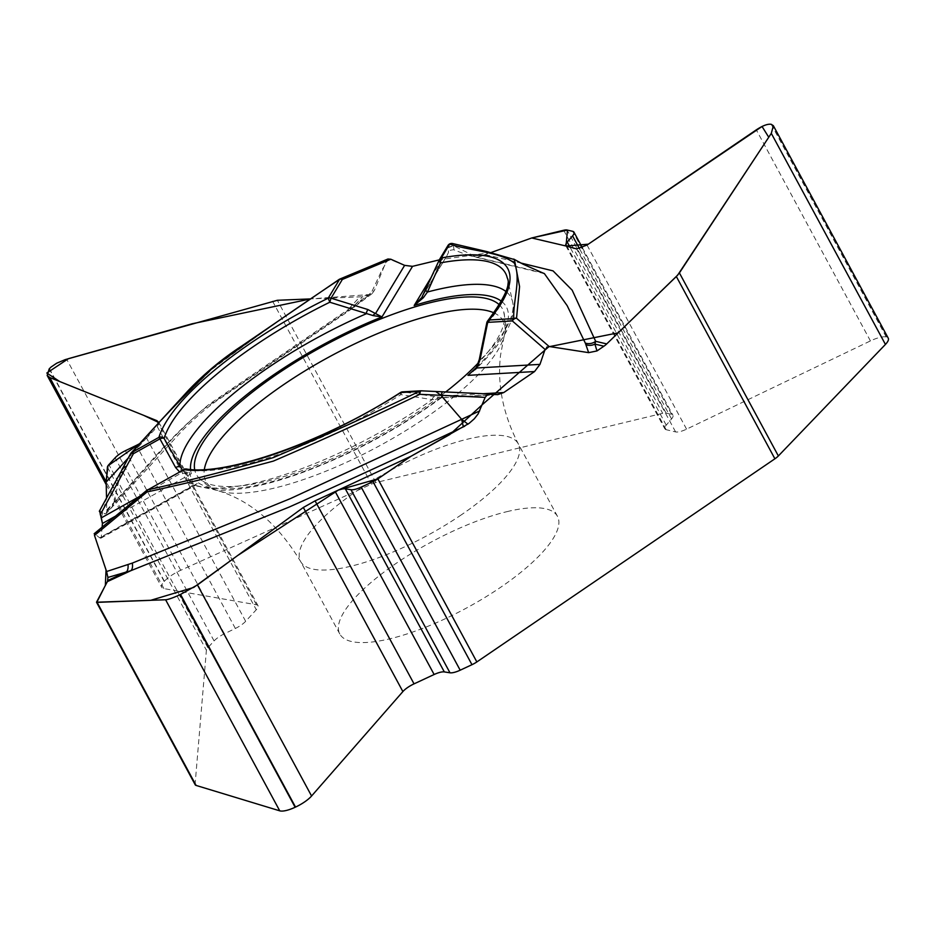 <?xml version="1.0" encoding="UTF-8"?>
<svg xmlns="http://www.w3.org/2000/svg" width="935" height="935" viewBox="0 0 935 935"><rect width="100%" height="100%" fill="white"/><g stroke="black" fill="none" stroke-linecap="round" stroke-linejoin="round"><path stroke-width="0.7" stroke-dasharray="4.67 3.51" d="M195.228 784.816A10.858 3.284 -28.4 0 1 195.111 784.149L206.401 650.246A10.858 3.284 -28.4 0 1 207.862 647.721L214.092 640.931A13.896 4.196 151.6 0 1 224.4 633.778L235.363 628.46A13.896 4.196 -28.4 0 0 245.66 621.308L256.284 609.737A13.896 4.196 -28.4 0 0 258.002 605.67A13.896 4.196 -28.4 0 0 256.471 604.781L163.917 588.606A19.974 6.042 151.6 0 1 161.732 587.332A19.974 6.042 151.6 0 1 164.186 581.476L164.396 581.254A19.974 6.042 151.6 0 1 180.759 570.256L371.487 484.143A10.858 3.284 -28.4 0 1 375.917 482.565L662.67 413.328A10.858 3.284 -28.4 0 1 666.094 413.083L671.646 414.392A13.896 4.196 151.6 0 1 672.943 415.233A13.896 4.196 151.6 0 1 671.552 418.938L666.234 425.144A13.896 4.196 -28.4 0 0 664.843 428.861A13.896 4.196 -28.4 0 0 666.141 429.691L675.596 431.912A13.896 4.196 -28.4 0 0 686.571 429.153L870.438 340.913A19.974 6.042 151.6 0 1 886.205 336.951L886.392 336.986A19.974 6.042 151.6 0 1 888.25 338.19M404.633 265.365L388.563 258.843L381.854 270.203L370.576 294.478L310.63 298.908L359.811 296.863A21.704 15.568 -137.5 0 0 362.815 296.442L372.142 293.613L374.409 290.376L351.455 307.299L209.078 404.352C169.165 437.183 146.398 470.2 113.673 503.322L120.895 471.813M387.908 259.018L386.786 260.023L374.409 290.376M440.42 259.603L446.883 255.839L448.484 252.403L447.923 247.167L453.533 245.753L477.037 257.394L485.849 254.787L520.631 262.957M541.739 272.506L466.869 254.834L453.533 249.727L450.401 250.218L448.484 252.403M466.869 254.834L469.487 255.629L482.215 255.512L491.085 252.532L440.408 259.614M506.934 511.655A123.712 37.412 151.6 0 1 557.47 516.33A123.712 37.412 151.6 0 1 500.552 587.355A123.712 37.412 151.6 0 1 339.814 634.012A123.712 37.412 151.6 0 1 387.487 569.508A123.712 37.412 151.6 0 1 506.934 511.655M147.052 490.127A4.336 1.625 -129.9 0 1 147.812 489.987L183.774 469.849A4.336 3.974 170.2 0 1 188.473 470.106L193.358 484.482L194.796 485.639A4.336 3.67 -79.5 0 0 194.34 485.522A4.336 3.67 -79.5 0 0 191.535 486.317L99.636 537.789L94.306 533.616M99.636 537.789L100.875 538.209L101.272 537.286L102.114 527.235L94.47 535.311M120.685 472.011L99.928 510.779L104.147 513.701L106.006 513.736L106.765 511.398L106.532 497.993L101.296 517.791M157.337 426.722L158.962 422.632L144.668 440.128L139.736 443.576A13.896 4.196 -28.4 0 0 144.668 440.128L157.337 426.722L256.284 609.737M445.726 391.952A174.015 52.617 151.6 0 1 422.48 408.875A174.015 52.617 151.6 0 1 197.589 476.394A174.015 52.617 151.6 0 1 194.69 469.662M499.419 304.904A174.015 52.617 151.6 0 1 503.462 311.016A174.015 52.617 151.6 0 1 478.299 362.944M453.966 249.867L453.323 243.79L514.355 259.533M440.958 398.053L442.839 396.008L440.771 397.737A4.336 3.845 -74.4 0 0 437.557 399.35L440.443 398.415M441.612 397.866L434.868 396.569A4.336 2.641 -81.1 0 0 432.099 399.631L437.557 399.35M195.088 485.417L194.083 485.44L198.43 482.881L101.272 537.286M434.868 396.569L403.16 391.87A4.336 2.232 98 0 0 400.893 394.605L432.099 399.631A186.953 56.532 -28.4 0 1 193.358 484.482A4.336 4.009 -26.4 0 0 188.402 484.166L191.535 486.317L194.842 485.569L198.43 482.881A178.363 53.926 -28.4 0 0 442.839 396.008L483.15 393.717M474.816 369.781L479.982 360.267L487.252 323.592A193.627 58.543 -28.4 0 0 507.249 277.929L512.614 301.83A186.953 56.532 -28.4 0 0 505.905 291.475M472.771 371.861C490.15 355.744 502.048 340.901 508.476 327.332C512.894 317.865 514.262 309.368 512.614 301.83A186.953 56.532 -28.4 0 1 479.982 360.267A4.336 0.783 13.5 0 1 479.258 359.613M486.773 322.996A4.336 1.18 -170.4 0 0 487.252 323.592A4.336 3.284 40.1 0 1 487.731 320.834M439.427 259.649L447.783 245.835A4.336 4.324 173.9 0 1 448.181 245.192M451.839 243.462A4.336 4.324 173.9 0 1 453.323 243.79M190.541 469.452A178.363 53.926 -28.4 0 0 191.348 473.683L181.32 473.063A4.336 1.987 -61.2 0 1 183.727 471.263L182.418 470.235M115.952 515.898L191.348 473.683L183.727 471.263M106.812 509.832L107.548 509.037C140.718 475.424 164.595 441.133 205.022 408.046L352.717 307.44L369.477 294.841M120.662 472.631L130.561 454.398C154.743 426.418 181.951 398.006 212.187 369.173C252.707 338.914 294.922 309.169 338.809 279.951L386.786 260.023M355.288 304.588A10.858 4.605 53.1 0 1 354.33 307.007A10.858 4.605 53.1 0 1 352.717 307.44L362.815 296.442M128.259 458.01L132.431 453.452M132.91 452.937L144.668 440.128M351.455 307.299A10.858 5.248 55.6 0 1 350.111 310.034A10.858 5.248 55.6 0 1 347.388 310.397L359.811 296.863M130.561 453.755A4.336 1.531 -151.5 0 0 130.561 454.398A4.336 3.109 -137.5 0 1 130.76 453.545M545.07 349.445L546.683 347.201M375.917 482.565L277.356 300.287M563.688 230.255L662.67 413.328M886.392 336.986L771.41 124.355M886.205 336.951L771.235 124.308M870.438 340.913L756.31 129.848M686.571 429.153L587.028 245.052M675.596 431.912L576.638 248.909M666.141 429.691L567.183 246.688M666.234 425.144L570.116 247.378M671.552 418.938L579.525 248.733M671.646 414.392L572.664 231.319M666.094 413.083L567.101 230.01M461.341 514.834A123.712 37.412 151.6 0 1 300.602 561.479A123.712 37.412 151.6 0 1 391.636 469.732A123.712 37.412 151.6 0 1 518.259 443.798A123.712 37.412 151.6 0 1 461.341 514.834M195.111 784.149L96.55 601.871M107.408 467.173L206.401 650.246M164.396 581.254L49.426 368.624M180.759 570.256L66.642 359.192M164.186 581.476L49.216 368.846M163.917 588.606L106.181 481.805M256.471 604.781L158.354 423.298M245.66 621.308L146.713 438.305M235.363 628.46L136.381 445.376M224.4 633.778L125.407 450.705M214.092 640.931L115.11 457.846M207.862 647.721L108.869 464.648M272.517 301.117L371.487 484.143M494.007 312.898A168.896 51.074 151.6 0 1 504.105 336.378A168.896 51.074 151.6 0 1 425.46 417.863A168.896 51.074 151.6 0 1 218.463 490.828A168.896 51.074 151.6 0 1 204.344 469.522M485.195 254.636L485.849 254.787M482.215 255.512L476.733 257.335L475.354 256.821M495.62 394.605L440.771 397.737M421.124 390.807A4.336 3.483 -93.3 0 1 421.346 390.83L403.16 391.87M490.852 394.102L492.079 394.161M476.359 367.455A178.363 53.926 -28.4 0 0 501.499 301.315M442.15 259.182L431.561 276.713M447.783 245.835L447.923 247.167M422.129 296.734L447.292 255.056M400.496 392.513A4.336 0.935 57.6 0 0 400.893 394.605A193.627 58.543 151.6 0 1 188.473 470.106A4.336 3.822 97.7 0 0 186.392 469.008M106.765 511.398L110.984 508.313L113.673 503.322L104.147 513.701M139.292 496.59L181.32 473.063L179.508 471.859M94.739 533.745L147.718 489.659M183.681 469.522L188.402 484.166M113.673 503.322L112.095 507.039L107.548 509.037M447.994 247.798L453.533 245.753M565.85 245.776L664.843 428.861M582.365 247.705L672.943 415.233M557.47 516.33L518.259 443.798C502.925 413.796 497.034 384.168 500.587 354.926L504.105 336.378C506.466 332.147 506.244 323.685 503.462 311.016M339.814 634.012L300.602 561.479C278.162 524.43 250.79 500.88 218.463 490.828C213.624 490.478 206.67 485.674 197.589 476.394M106.216 484.646L161.732 587.332M158.775 422.152L258.002 605.67M544.369 273.628L469.779 255.699M497.642 394.675L441.355 397.889M441.145 397.913C396.709 430.299 349.059 455.696 298.195 474.08C265.482 485.546 238.402 490.945 216.943 490.279L194.2 485.487M100.933 538.186L195.766 485.078M372.06 293.672L350.099 310.046L221.595 397.539C209.779 405.077 196.537 416.25 181.869 431.082L106.45 513.245M446.895 255.828L421.451 297.949"/><path stroke-width="1.4" d="M277.356 300.287L310.63 298.908L192.154 323.779L68.407 358.678L46.82 373.042L59.758 381.55L143.476 415.257L158.962 422.632L156.928 420.68L49.8 377.541L47.159 375.426L49.216 368.846L51.074 367.034L56.673 363.224L65.158 359.636L277.356 300.287M412.37 266.37L404.633 265.365L390.83 259.229L387.908 259.018M339.276 279.413A4.336 3.015 68.2 0 1 339.896 279.039A4.336 3.015 68.2 0 1 342.35 279.448L331.037 298.183L329.786 302.227L373.077 315.586A4.336 2.186 -56.3 0 1 375.718 313.225L404.633 265.353L412.534 266.335L440.42 259.603M546.683 347.201L618.175 332.825L677.711 275.089L768.757 137.246L762.037 126.482L588.325 244.175L566.026 246.022L567.475 230.092L531.723 237.969L491.085 252.532L531.723 237.969L563.688 230.255A10.858 3.284 -28.4 0 1 567.101 230.01L572.664 231.319A13.896 4.196 151.6 0 1 573.961 232.16A13.896 4.196 151.6 0 1 572.571 235.865L567.241 242.071A13.896 4.196 -28.4 0 0 565.85 245.776A13.896 4.196 -28.4 0 0 566.026 246.022L576.638 248.909L587.028 245.052L756.31 129.848C762.761 125.582 767.728 123.747 771.235 124.308L773.362 125.711L771.305 133.366L679.406 272.926L778.364 455.953L885.433 344.431L771.305 133.366M778.364 455.953A10.858 3.284 -28.4 0 1 774.905 458.793L476.85 661.933A10.858 3.284 -28.4 0 1 471.976 664.692L460.184 670.196A13.896 4.196 151.6 0 1 449.98 672.791L444.324 671.914A13.896 4.196 -28.4 0 0 434.132 674.509L414.041 683.859A13.896 4.196 -28.4 0 0 402.88 691.573L311.577 796.001A19.974 6.042 151.6 0 1 295.53 807.08L295.144 807.267A19.974 6.042 151.6 0 1 279.74 810.832L196.081 785.423A10.858 3.284 -28.4 0 1 195.228 784.816L96.515 602.233M774.905 458.793L676.344 276.515L606.721 343.916A21.704 19.588 -76.8 0 1 603.905 346.207L596.974 350.941L588.653 352.647L585.322 343.098L567.194 305.687L544.38 273.593M439.427 259.649A4.336 3.682 31.1 0 1 440.303 258.539A4.336 3.682 31.1 0 1 441.332 257.955A197.823 59.817 151.6 0 1 489.087 319.992L513.736 318.59C513.034 300.544 521.286 278.116 514.32 263.074C500.447 251.912 470.574 250.86 449.688 244.14A4.336 3.915 -76.8 0 1 452.633 243.544L487.147 251.655L514.425 259.568L519.579 286.648L516.529 318.239A4.336 3.495 132.4 0 0 512.345 320.95L545.07 349.445L539.962 364.381L534.551 371.557L503.778 392.536L497.642 394.675L490.828 394.102L486.843 395.388L485.183 397.375L478.159 413.866L474.29 418.822L469.125 423.368L411.084 456.222L377.869 478.86L411.084 456.222L449.864 434.53L482.156 404.797L549.102 346.488L588.653 352.647M773.537 126.038L888.25 338.19A19.974 6.042 151.6 0 1 885.433 344.431M676.344 276.515L679.406 272.926M471.976 664.692L372.983 481.618L361.19 487.112A13.896 4.196 151.6 0 1 350.987 489.718L345.342 488.841A13.896 4.196 -28.4 0 0 338.271 490.127L315.095 500.856L303.337 507.471L197.449 584.936L180.174 594.625C173.22 597.816 168.37 599.534 165.612 599.767L96.504 602.222L107.373 581.628A21.704 4.021 65 0 0 107.63 580.565L107.899 577.456L106.59 571.53L132.303 563.092L290.493 498.565L461.656 419.312L440.923 395.306L435.757 391.508L421.346 390.83A4.336 1.297 92.7 0 0 421.206 390.807A4.336 1.297 92.7 0 0 419.768 394.313C370.389 418.132 321.582 440.385 273.359 461.095C229.578 472.911 187.468 483.185 147.04 491.95L94.505 535.439L106.59 571.53M94.739 533.745L94.505 535.439M115.952 515.898L102.441 523.46L102.114 527.235L102.441 523.46L99.578 510.802M106.532 497.993L106.158 482.098L107.408 467.173A10.858 3.284 -28.4 0 1 108.869 464.648L115.11 457.846A13.896 4.196 151.6 0 1 125.407 450.705L136.381 445.376A13.896 4.196 -28.4 0 0 139.736 443.576L107.969 465.794L106.158 482.098L106.532 497.993M372.983 481.618A10.858 3.284 -28.4 0 0 377.869 478.86L476.85 661.933M194.69 469.662A174.015 52.617 151.6 0 1 269.736 379.236A174.015 52.617 151.6 0 1 431.456 302.391A174.015 52.617 151.6 0 1 499.419 304.904M478.299 362.944A174.015 52.617 151.6 0 1 445.726 391.952M520.631 262.957L553.053 270.881L572.173 290.177L595.653 341.322L594.917 344.103L596.974 350.941M544.147 273.488L541.739 272.506M476.78 367.104A4.336 0.783 27.9 0 0 476.488 367.21L479.258 359.613A4.336 0.783 13.5 0 1 480.134 359.356L487.708 322.365A4.336 1.18 -170.4 0 0 486.773 322.902A4.336 4.336 0 0 1 487.731 320.834A4.336 3.284 40.1 0 1 489.087 319.992A4.336 3.483 86.7 0 0 487.708 322.365L512.345 320.95A4.336 3.483 86.7 0 1 513.736 318.59A4.336 4.067 4.4 0 1 516.529 318.239L549.102 346.488M474.781 369.757L476.488 367.21A4.336 0.783 27.9 0 0 476.967 367.969L474.816 369.781M586.046 344.758A10.858 10.32 163.3 0 0 594.917 344.103L603.905 346.207M531.723 237.969L566.026 246.022M487.731 320.834C504.479 298.429 510.989 284.123 507.249 277.929A193.627 58.543 -28.4 0 0 440.514 262.875L427.447 292.024A4.336 2.197 -155 0 1 425.834 289.02A4.336 2.197 -155 0 1 425.904 288.903L422.117 296.746L423.368 297.704L427.447 292.024A186.953 56.532 -28.4 0 1 505.905 291.475M501.499 301.315A178.363 53.926 -28.4 0 0 414.182 305.5L423.368 297.704M585.322 343.098A10.858 10.133 153.5 0 0 595.653 341.322L606.721 343.916M439.59 259.357L447.935 245.531A4.336 3.682 -148.9 0 1 449.688 244.14L441.332 257.955A4.336 3.027 -100.5 0 0 440.514 262.875A4.336 2.618 -155.4 0 1 439.356 259.801L422.094 296.792M452.645 243.556A4.336 4.336 0 0 0 447.935 245.543A4.336 3.682 -148.9 0 0 447.783 245.835M448.181 245.192A4.336 4.324 173.9 0 1 451.839 243.462M464.742 426.22L463.351 426.863C404.013 454.936 345.938 481.677 289.125 507.086L130.853 570.689L107.899 577.456M485.183 397.375L419.768 394.313A4.336 0.806 65 0 1 419.044 391.496L400.858 392.536A197.823 59.817 151.6 0 1 183.833 469.674L147.882 489.811C188.122 480.859 229.905 470.13 273.242 457.624C321.324 437.264 369.921 415.222 419.044 391.496A4.336 3.483 -93.3 0 1 420.762 390.807A4.336 3.483 -93.3 0 1 421.124 390.807M128.025 564.67A10.858 5.727 -107 0 1 126.704 571.682L107.63 580.565M183.681 469.522A4.336 4.336 0 0 1 186.392 469.008A4.336 3.822 97.7 0 0 183.833 469.674L147.882 489.811A4.336 2.711 76.3 0 0 147.04 491.95A4.336 1.625 -129.9 0 1 147.052 490.127M411.084 456.222L338.271 490.127M182.418 470.235L164.104 438.445A4.336 2.326 155.2 0 0 159.92 438.866L158.938 437.335A197.823 59.817 151.6 0 1 328.208 298.171L339.522 279.436C295.963 308.398 253.969 337.617 213.566 367.128C183.529 396.031 156.472 424.385 132.408 452.189L133.389 453.72A4.336 1.531 -151.5 0 0 130.561 453.755L121.48 470.492L123.864 467.593L126.646 466.144L133.389 453.72L159.92 438.866L175.64 467.582A4.336 2.314 -32.6 0 1 179.847 466.939A186.953 56.532 -28.4 0 1 366.064 313.844A4.336 0.69 -71.1 0 1 367.864 309.532L381.971 316.942L412.534 266.335L440.408 259.614M373.077 315.586L381.971 316.942A178.363 53.926 -28.4 0 0 190.541 469.452M132.303 563.092A10.858 5.458 -111.9 0 1 130.853 570.689L107.373 581.628M120.895 471.813L99.32 511.281M431.561 276.713L414.182 305.5L421.603 297.692M106.158 482.098L128.259 458.01M101.296 517.791L102.441 523.366M94.47 535.311L106.041 569.988L105.339 585.427L96.784 602.374L150.593 600.34L193.697 587.437L237.642 555.53L338.271 490.127L377.869 478.86M570.116 247.378L567.241 242.071M579.525 248.733L572.571 235.865M295.144 807.267L180.174 594.625M279.74 810.832L165.612 599.767M295.53 807.08L180.56 594.45M311.577 796.001L197.449 584.936M402.88 691.573L303.337 507.471M414.041 683.859L315.095 500.856M434.132 674.509L335.174 491.506M444.324 671.914L345.342 488.841M449.98 672.791L350.987 489.718M460.184 670.196L361.19 487.112M97.123 602.397L196.081 785.423M106.181 481.805L49.8 377.541M158.354 423.298L156.928 420.68M204.344 469.522A168.896 51.074 151.6 0 1 330.3 356.305A168.896 51.074 151.6 0 1 494.007 312.898M467.991 424.186L461.656 419.312L479.667 410.921M483.15 393.717L503.778 392.536M534.551 371.557L467.956 375.356A178.363 53.926 -28.4 0 0 476.359 367.455M480.134 359.356L476.967 367.969L539.962 364.381M435.757 391.508L490.852 394.102M440.923 395.306L442.36 391.8L491.565 394.102M425.904 288.903L439.146 260.269M461.656 419.312L463.351 426.863M101.307 517.861L139.292 496.59M179.508 471.859L175.64 467.582M126.646 466.144L100.279 514.682M123.49 471.953L120.662 472.631M390.83 259.229L342.35 279.448A4.336 3.682 31.1 0 0 339.522 279.436A4.336 1.344 -124.3 0 0 339.043 279.495L242.001 345.845C222.191 358.736 204.099 373.836 187.713 391.134L131.18 452.902A4.336 3.109 -137.5 0 1 132.408 452.189L158.938 437.335A4.336 3.962 -163.3 0 1 164.104 438.445A193.627 58.543 151.6 0 1 329.786 302.227L328.208 298.171A4.336 3.682 31.1 0 1 331.037 298.183L367.864 309.532M400.496 392.513A4.336 0.935 57.6 0 1 400.858 392.536A4.336 3.483 86.7 0 1 402.576 391.847A4.336 4.336 0 0 0 400.496 392.513C324.293 441.904 226.071 476.02 186.392 469.008M403.16 391.87A4.336 3.483 86.7 0 0 402.576 391.847L420.762 390.807A4.336 4.336 0 0 1 421.206 390.807L442.36 391.8M130.561 453.755A4.336 4.336 0 0 1 131.18 452.902A4.336 3.109 -137.5 0 0 130.76 453.545M573.961 232.16L582.365 247.705M47.323 375.73L106.216 484.646M544.123 273.523L523.226 264.266L513.701 259.065M479.258 359.613L486.773 322.914M441.004 257.92A4.336 4.336 0 0 0 439.555 259.404M94.166 533.733L147.064 490.115A4.336 4.336 0 0 1 147.718 489.659M388.025 258.972L339.873 279.051A4.336 4.336 0 0 0 339.043 279.495"/></g></svg>
